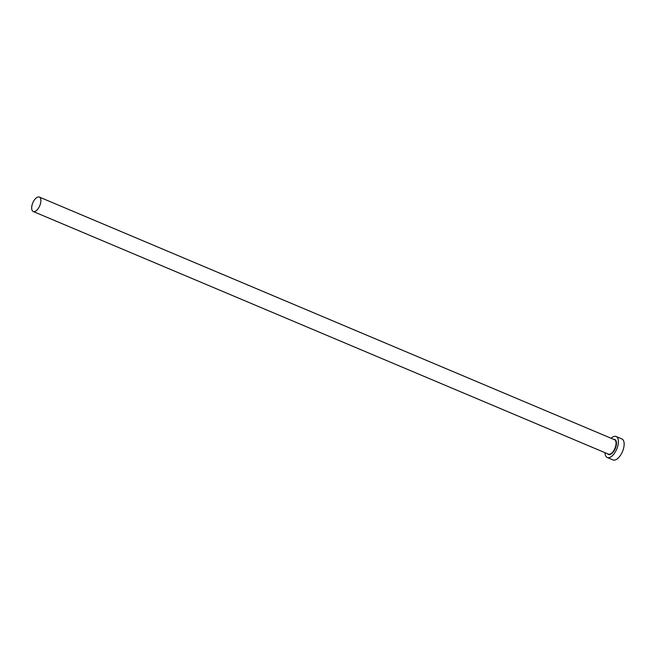 <?xml version="1.0" encoding="UTF-8"?>
<svg xmlns="http://www.w3.org/2000/svg" width="657" height="657" viewBox="0 0 657 657"><rect width="100%" height="100%" fill="white"/><g stroke="black" fill="none" stroke-linecap="round" stroke-linejoin="round"><path stroke-width="0.99" d="M39.707 197.289A7.835 3.761 -67.1 0 0 39.321 197.067A7.835 3.761 -67.1 0 0 32.998 202.405A7.835 3.761 -67.1 0 0 32.85 211.283A7.835 3.761 -67.1 0 0 33.236 211.505A7.835 3.761 -67.1 0 0 39.56 206.167A7.835 3.761 -67.1 0 0 39.707 197.289M604.982 452.681A11.391 5.47 -67.1 0 0 606.707 457.182A11.391 5.47 -67.1 0 0 607.265 457.502A11.391 5.47 -67.1 0 0 616.463 449.741A11.391 5.47 -67.1 0 0 616.677 436.831A11.391 5.47 -67.1 0 0 616.118 436.511A11.391 5.47 -67.1 0 0 611.076 438.244M607.265 457.502L613.014 459.933A11.391 5.47 -67.1 0 0 622.22 452.172A11.391 5.47 -67.1 0 0 622.425 439.262A11.391 5.47 -67.1 0 0 621.867 438.942L616.118 436.511M613.786 439.393A8.114 3.901 112.9 0 1 615.239 439.755A8.114 3.901 112.9 0 1 614.886 449.388A8.114 3.901 112.9 0 1 608.136 454.258A8.114 3.901 112.9 0 1 607.7 453.823M33.236 211.505L608.415 454.127A7.835 3.761 -67.1 0 0 614.738 448.788A7.835 3.761 -67.1 0 0 614.886 439.911A7.835 3.761 -67.1 0 0 614.5 439.697L39.321 197.067"/></g></svg>

